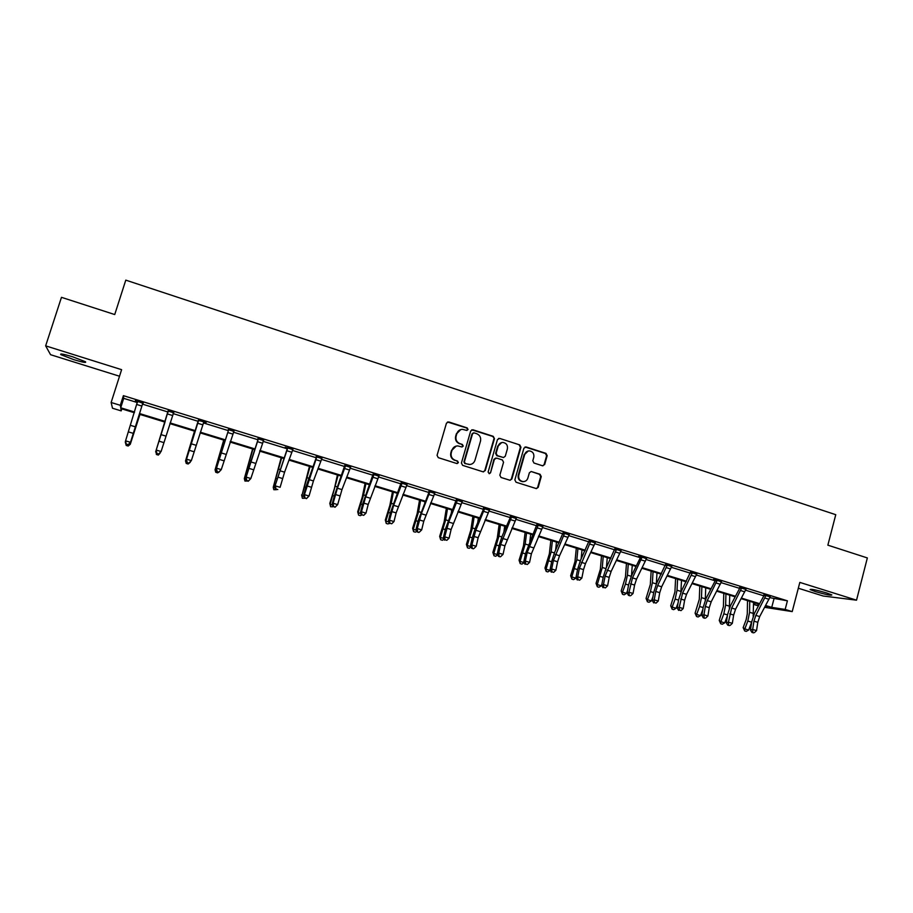 <?xml version="1.0" encoding="UTF-8"?>
<svg xmlns="http://www.w3.org/2000/svg" width="913" height="913" viewBox="0 0 913 913"><rect width="100%" height="100%" fill="white"/><g stroke="black" fill="none" stroke-linecap="round" stroke-linejoin="round"><path stroke-width="1.37" d="M468.038 429.544L467.194 427.912L448.728 421.932L446.457 423.153L437.065 455.325L438.286 457.664L456.842 463.53L458.429 462.663L457.573 461.031L455.176 460.278C451.901 458.862 450.6 456.363 451.262 452.791L452.049 450.109C453.031 447.37 454.948 445.978 457.79 445.909L461.989 446.993L463.245 446.08L462.389 444.448L460.004 443.684C456.728 442.257 455.427 439.769 456.101 436.197L456.877 433.527C457.835 430.845 459.696 429.452 462.469 429.35L466.817 430.457L468.038 429.544M466.897 430.457L467.57 429.658L466.726 428.026L447.484 421.989M457.162 463.587L457.972 462.731L457.116 461.099L455.176 460.278M462.035 446.993L462.777 446.172L461.921 444.54L460.004 443.684M815.355 591.578L810.105 589.57C810.687 588.805 816.199 589.935 826.63 592.936L831.846 594.934C831.172 595.675 825.683 594.557 815.355 591.578M73.805 359.665L60.966 354.701C59.493 353.331 63.374 354.016 72.595 356.778L85.388 361.719C86.803 363.077 82.946 362.393 73.805 359.665M798.304 588.234L823.184 596.006L856.531 600.183L867.35 557.934L827.863 545.164L835.76 514.692L125.789 280.131L114.73 314.551L61.468 297.33L45.65 345.856L50.557 354.701L119.523 376.236M542.482 465.767L544.662 464.546L547.172 455.69L545.997 453.396L526.116 446.971L523.914 448.18L514.852 479.918L516.05 482.224L536.388 488.615L538.214 487.314L541.249 476.575L540.074 474.281L531.149 471.496L529.369 472.797L527.851 478.127C527.018 480.466 525.397 481.619 522.989 481.608C519.68 480.854 518.276 478.743 518.778 475.239L524.747 454.354C525.546 452.095 527.098 450.942 529.414 450.896C532.827 451.57 534.276 453.693 533.785 457.265L532.793 460.734L533.979 463.039L542.482 465.767M121.828 408.876L121.189 410.884L112.493 408.225L111.135 402.496L121.612 369.674L45.65 345.856M111.135 402.496L120.322 405.315L120.71 407.78L134.565 412.025M769.739 597.638L787.405 600.822L123.392 395.66L120.322 405.315M787.405 600.822L785.157 609.439L792.21 611.596L764.672 607.328M856.531 600.183L799.834 582.403L792.21 611.596M494.458 438.662L493.248 436.334L472.945 429.772L470.697 430.982L461.407 463.017L462.629 465.356L483.023 471.804L485.26 470.56L494.458 438.662L492.746 436.437L471.759 429.806M499.662 438.411L519.759 444.916L520.946 447.222L511.873 478.983L510.047 480.284L501.043 477.488L499.845 475.182L503.554 462.252L502.355 459.935L496.626 458.109L494.401 459.33L490.521 472.808L489.242 473.721L488.113 472.055L497.448 439.632L499.662 438.411L519.759 444.916M758.429 605.912L754.663 604.76L758.714 605.376M755.142 602.957L754.663 604.76M134.348 412.722L120.836 408.579L121.189 410.884M765.185 606.369L767.365 606.7L765.345 606.084M759.331 604.235L741.151 598.666M735.17 596.84L716.705 591.179M710.77 589.364L692.02 583.612M686.12 581.809L667.072 575.966M661.217 574.174L641.873 568.251M636.053 566.459L616.412 560.445M610.637 558.676L590.677 552.559M584.959 550.801L564.679 544.593M559.007 542.847L538.419 536.547M532.781 534.813L511.862 528.41M506.281 526.698L485.031 520.182M479.496 518.493L457.915 511.873M452.437 510.196L430.514 503.474M425.081 501.808L402.804 494.983M397.429 493.34L374.798 486.401M369.48 484.769L346.484 477.727M341.222 476.118L317.861 468.951M312.657 467.365L288.919 460.084M283.783 458.509L259.657 451.113M254.579 449.561L230.076 442.052M225.055 440.511L200.152 432.888M195.199 431.37L169.898 423.609M164.991 422.114L155.621 451.924L165.002 422.114L139.392 414.262M765.653 605.513L771.736 607.373L785.157 609.439M139.609 413.566L165.23 421.429M170.115 422.924L195.428 430.685M200.369 432.203L225.283 439.838M230.304 441.378L254.807 448.888M259.897 450.451L284.011 457.847M289.159 459.422L312.897 466.703M318.101 468.301L341.473 475.456M346.735 477.077L369.731 484.13M375.049 485.75L397.68 492.7M403.055 494.344L425.344 501.169M430.765 502.835L452.7 509.568M458.189 511.246L479.77 517.865M485.305 519.554L506.555 526.071M512.136 527.782L533.055 534.196M538.693 535.931L559.281 542.242M564.964 543.977L585.244 550.197M590.962 551.954L610.923 558.071M616.697 559.84L636.35 565.866M642.159 567.646L661.514 573.581M667.369 575.373L686.416 581.216M692.316 583.03L711.067 588.771M717.013 590.597L735.479 596.257M741.447 598.095L759.639 603.664M773.95 598.939L771.736 607.373M123.392 395.66L123.712 398.342L137.441 402.587M142.485 404.139L168.175 412.06M173.071 413.578L198.441 421.407M203.394 422.924L228.376 430.639L228.376 429.27M233.386 432.18L257.98 439.769L257.98 438.411M263.047 441.333L287.241 448.797M292.377 450.383L316.195 457.733L316.206 456.386M321.376 459.33L344.829 466.566M350.067 468.175L373.155 475.296M378.439 476.928L401.172 483.947M406.502 485.59L428.882 492.495L428.916 491.183M434.268 494.15L456.306 500.952M461.727 502.629L483.434 509.317L483.468 508.027M488.9 511.006L510.276 517.603L510.31 516.324M515.788 519.303L536.833 525.797M542.39 527.509L563.116 533.9M568.708 535.623L589.113 541.923M594.751 543.657L614.848 549.866M620.532 551.612L640.321 557.717L640.412 556.896L638.586 556.291L640.287 556.451L646.381 558.699M646.039 559.486L665.531 565.501M671.295 567.27L690.49 573.193M696.277 574.985L715.187 580.816L715.278 580.006L713.51 579.424L715.438 579.652L721.35 581.843M721.008 582.608L739.633 588.36L739.701 587.196M745.499 590.163L763.839 595.824L763.907 594.683M123.712 398.342L120.71 407.78M763.941 594.991L770.081 596.851M739.735 587.515L745.83 589.387M690.582 572.337L696.608 574.209M665.623 564.645L671.626 566.494M614.94 548.998L620.874 550.824M589.193 541.044L595.093 542.87M563.184 533.021L569.05 534.835M536.901 524.907L542.733 526.71M510.344 516.712L516.142 518.493M483.502 508.427L489.254 510.196M456.374 500.05L462.081 501.808M428.95 491.582L434.622 493.34M401.229 483.023L406.856 484.769M373.212 474.383L378.792 476.107M344.886 465.63L350.421 467.342M316.252 456.797L321.741 458.486M275.943 489.003L277.814 489.573L275.943 489.003L275.441 485.91L280.108 487.314L284.582 472.169L292.97 449.253L287.846 447.678L274.642 487.028L287.344 448.511L285.198 447.21L292.742 449.538M258.014 438.822L263.412 440.488M228.41 429.681L233.762 431.335M198.475 420.448L206.201 422.422L203.588 422.32M168.209 411.101L173.573 412.756M137.623 402.017L135.364 400.556L143.021 403.329M696.745 574.243L692.442 572.588L682.582 593.119L679.226 607.362L683.198 608.56L684.624 600.195L680.653 598.996M460.768 429.578L456.877 433.527M459.547 443.775C456.272 442.36 454.971 439.861 455.644 436.3L456.42 433.641M456.215 446.069L452.049 450.109M454.731 460.346C451.456 458.931 450.143 456.443 450.817 452.871L451.593 450.2M483.491 471.884L484.769 470.617L493.944 438.765M474.121 432.865L472.557 433.721L464.409 461.83L465.253 463.462L469.111 464.512C472.01 464.5 473.95 463.096 474.954 460.312L480.5 441.127C481.162 437.578 479.873 435.102 476.632 433.675L474.121 432.865M473.242 432.91L472.557 433.721M469.99 464.5L464.785 463.53L463.941 461.898L472.078 433.823M510.059 480.284L511.348 479.028L520.41 447.313L519.223 445.008M495.599 458.098L493.899 459.399L490.521 472.808M489.197 473.721L490.019 472.866M507.388 448.865C507.89 445.247 506.407 443.113 502.926 442.451C500.609 442.508 499.057 443.672 498.258 445.921L496.136 453.305L497.334 455.633L503.497 457.539L505.277 456.238L507.388 448.865M501.671 442.577L498.258 445.921M503.565 457.539L496.82 455.701L495.622 453.384L497.745 446.012M499.16 438.514L498.544 438.434M528.262 450.988L524.747 454.354M523.411 481.619L522.453 481.642C519.143 480.9 517.739 478.777 518.242 475.296L524.199 454.434M536.342 488.603L537.654 487.348L540.69 476.62L539.503 474.338L531.149 471.496M542.893 465.847L544.091 464.614L546.602 455.77L545.426 453.476L525.043 446.971M139.951 414.434L130.262 444.3L139.849 414.399M129.543 444.083L130.262 444.3L128.162 446.023L126.211 445.441L125.446 442.668M142.599 403.443L143.01 402.964L137.589 401.286L125.572 440.831L130.502 442.314L130.194 443.615L142.576 403.854L130.502 442.314L128.162 444.642L126.188 444.049L128.162 444.642M143.295 402.998L142.576 403.854M126.074 444.563L125.275 442.132L125.572 440.831L126.188 444.049M128.048 445.156L130.194 443.615M160.049 453.247L158.314 455.073L156.397 454.491L156.077 452.061M194.515 431.153L185.522 460.905L194.652 431.198M190.224 462.309L188.135 464.009L186.241 463.439L185.522 460.905L186.286 461.133M168.323 410.736L156.214 450.052L161.099 451.524L158.6 454.332L156.819 453.247L158.6 454.332M158.771 453.829L161.099 451.524L173.71 412.391M156.819 453.247L156.214 450.052L155.815 451.319L168.163 410.679M173.847 412.436L173.173 413.235M155.815 451.319L156.659 453.75M198.703 420.117L186.526 459.171L191.353 460.62L188.82 463.405L187.097 462.332L188.82 463.405M189.025 462.914L191.353 460.62L203.759 422.114M187.097 462.332L186.526 459.171L186.024 460.392L198.441 420.026M186.024 460.392L186.903 462.823M223.719 440.1L215.08 469.784L223.97 440.18M218.39 472.272L217.636 472.866L215.753 472.295L215.08 469.784L216.164 470.104M228.752 429.384L216.495 468.186L221.266 469.613L218.709 472.363L217.043 471.325L218.709 472.363M218.949 471.895L221.266 469.613L234.025 431.016M217.043 471.325L216.495 468.186L215.89 469.373L228.364 430.674M215.89 469.373L216.803 471.793M252.604 448.956L244.33 478.572L252.981 449.07M247.571 481.037L244.946 481.06L244.33 478.572L245.711 478.983M258.459 438.56L246.133 477.1L250.847 478.515L248.256 481.242L246.658 480.215L248.256 481.242M248.541 480.786L250.847 478.515L263.674 440.169M246.658 480.215L246.133 477.1L245.426 478.241L257.957 439.804M245.426 478.241L246.373 480.672M281.181 457.71L273.249 487.257L281.672 457.858M276.434 489.699L273.82 489.71L273.249 487.257L274.939 487.759M274.642 487.028L275.623 489.448M309.45 466.372L301.861 495.85L310.055 466.566M304.988 498.258L302.386 498.281L301.598 494.892M302.386 498.281L301.861 495.85L303.846 496.444M316.902 456.603L304.428 494.629L309.039 496.021L306.391 498.681L304.908 497.699L306.391 498.681M306.757 498.258L309.039 496.021L313.433 480.946L321.992 458.178M304.908 497.699L304.428 494.629L303.527 495.702L305.912 486.983L316.183 457.767M316.959 457.253L316.297 457.447M303.527 495.702L304.543 498.133M337.411 474.943L334.409 488.558L329.798 503.371L330.164 504.353L338.13 475.159M333.222 506.738L330.643 506.761L329.798 503.371M330.643 506.761L330.164 504.353L332.435 505.037M345.639 465.47L337.422 488.227L333.097 503.257L337.662 504.627L334.98 507.263L333.553 506.304L334.98 507.263M335.379 506.852L337.662 504.627L341.976 489.608L350.672 467.034L345.639 465.516M333.553 506.304L333.097 503.257L332.115 504.296L334.42 495.599L344.852 465.231M345.685 466.121L344.931 466.281M332.115 504.296L333.154 506.715M365.086 483.422L362.278 497.014L357.702 511.759L358.158 512.764L363.602 494.892L365.908 483.673M361.365 514.989L360.373 515.674L358.592 515.149L357.702 511.759M358.592 515.149L358.158 512.764L360.703 513.528M374.056 474.246L365.691 496.82L361.457 511.782L365.976 513.14L368.201 504.444L363.694 503.086M368.201 504.444L379.043 475.787M361.89 514.818L363.705 515.354L361.89 514.818L361.457 511.782L360.384 512.786L362.609 504.113L373.177 473.984M374.113 474.897L373.257 475.022M360.384 512.786L361.457 515.206M363.705 515.354L365.976 513.14M392.453 491.81L389.851 505.391L385.309 520.056L385.868 521.083L391.255 503.303L393.389 492.096M389.235 523.126L388.014 523.971L386.245 523.446L385.309 520.056M386.245 523.446L385.868 521.083L388.687 521.928M402.177 482.931L393.663 505.323L389.509 520.227L393.982 521.563L396.128 512.901L391.677 511.554M396.128 512.901L407.107 484.449L402.177 482.977M389.931 523.229L391.711 523.765L389.931 523.229L389.509 520.227L388.345 521.197L390.502 512.547L401.195 482.635M402.222 483.57L401.275 483.673M388.345 521.197L389.452 523.617M391.711 523.765L393.982 521.563M419.546 500.119L417.138 513.677L412.619 528.262L413.269 529.323L418.611 511.622L420.585 500.438M416.807 531.195L415.358 532.176L413.612 531.651L412.619 528.262M413.612 531.651L413.269 529.323L416.362 530.248M424.785 502.527L424.922 501.762M423.758 521.255L434.839 493.054L429.989 491.559L421.338 513.734L417.264 528.57L421.68 529.894L423.758 521.255L419.352 519.931M418.919 532.45L417.15 531.925L418.919 532.45M417.652 531.549L417.264 528.57L416.008 529.506L418.097 520.889L428.87 492.529M430.034 492.164L428.984 492.221M416.008 529.506L417.15 531.925M419.421 532.085L421.68 529.894M446.354 508.336L444.14 521.882L439.655 536.388L440.386 537.46L445.681 519.851L447.496 508.678M444.083 539.172L442.417 540.291L440.682 539.766L439.655 536.388M440.682 539.766L440.386 537.46L443.741 538.465M451.33 512.832L451.787 509.99M457.493 500.016L448.717 522.053L444.722 536.833L449.093 538.145L451.102 529.529L446.731 528.216M451.102 529.529L462.32 501.499L457.504 500.05M445.088 539.788L446.845 540.313L445.088 539.788L444.722 536.833L443.376 537.734L445.396 529.141L456.34 499.651M457.55 500.655L456.409 500.678M443.376 537.734L444.551 540.154M446.845 540.313L449.093 538.145M472.888 516.461L470.857 529.985L466.395 544.422L467.216 545.529L472.466 527.999L474.132 516.838M471.062 547.092L469.191 548.314L467.479 547.811L466.395 544.422M467.479 547.811L467.216 545.529L470.823 546.613M477.704 522.681L478.378 518.139M484.712 508.415L475.799 530.282L471.884 544.993L476.209 546.294L478.15 537.711L473.824 536.41M478.15 537.711L489.494 509.888L484.723 508.461M473.391 548.804L471.667 548.291L473.391 548.804M472.238 547.937L471.884 544.993L470.457 545.871L472.409 537.312L475.353 528.159L483.422 509.363M484.769 509.055L483.536 509.055M470.457 545.871L471.667 548.291M473.961 548.462L476.209 546.294M499.137 524.507L497.288 538.019L492.86 552.376L493.773 553.506L498.966 536.057L500.484 524.918M497.768 554.921L495.679 556.268L493.99 555.755L492.86 552.376M493.99 555.755L493.773 553.506L497.631 554.659M503.885 532.153L504.684 526.208M511.645 516.735L500.632 544.525L498.76 553.084L503.04 554.374L504.912 545.814L500.632 544.525M504.912 545.814L516.37 518.196M500.198 556.85L498.487 556.337L500.198 556.85M499.091 556.006L498.76 553.084L497.254 553.929L499.126 545.392L502.07 536.285L510.253 517.637M511.702 517.363L510.378 517.34M497.254 553.929L498.487 556.337M500.803 556.519L503.04 554.374M525.123 532.473L523.457 545.963L519.063 560.251L520.056 561.392L525.192 544.034L526.573 532.907M524.188 562.682L521.905 564.131L520.227 563.629L519.063 560.251M520.227 563.629L520.056 561.392L524.153 562.625M529.86 541.329L530.727 534.185M531.389 553.826L542.938 526.436L538.293 524.998L527.166 552.548L525.352 561.084L529.586 562.351L531.389 553.826L527.166 552.548M525.671 563.983L527.36 564.485L525.671 563.983L525.352 561.084L523.765 561.894L525.58 553.392L536.867 524.519M538.339 525.58L536.935 525.534M523.765 561.894L525.032 564.302M527.36 564.485L529.586 562.351M550.847 540.348L549.352 553.826L544.981 568.046L546.054 569.21L551.155 551.931L552.388 540.827M546.191 571.424L546.054 569.21L550.197 570.454L547.846 571.915L546.191 571.424L544.981 568.046M555.606 550.254L556.496 542.082M564.656 533.101L553.415 560.491L551.669 568.993L555.857 570.26L557.592 561.757L553.415 560.491M557.592 561.757L559.543 555.732L569.29 534.527M551.966 571.869L553.643 572.383L551.966 571.869L551.669 568.993L550.014 569.78L551.749 561.301L554.67 552.285L563.15 532.633M564.713 533.717L563.218 533.637M550.014 569.78L551.292 572.189M553.643 572.383L555.857 570.26M576.308 548.154L574.973 561.609L570.636 575.761L571.8 576.936L576.845 559.749L577.929 548.656M571.892 579.127L571.8 576.936L575.898 578.169L573.535 579.618L571.892 579.127L570.636 575.761M581.136 558.95L582.003 549.9M583.533 569.598L585.473 563.618L595.299 542.596L590.757 541.192L579.39 568.354L577.712 576.833L581.855 578.077L583.533 569.598L579.39 568.354M577.986 579.687L579.641 580.189L577.986 579.687L577.712 576.833L575.977 577.587L577.655 569.13L580.565 560.171L589.159 540.667M590.802 541.774L589.227 541.66M575.977 577.587L577.29 579.983M579.641 580.189L581.855 578.077M601.507 555.88L600.343 569.313L596.041 583.396L597.273 584.594L602.283 567.487L603.219 556.405M597.33 586.762L597.273 584.594L601.336 585.815L598.962 587.242L597.33 586.762L596.041 583.396M601.336 585.815L601.85 584.4M606.437 567.452L607.259 557.638M616.572 549.124L605.102 576.126L603.482 584.582L607.59 585.815L609.199 577.37L605.102 576.126M609.199 577.37L611.139 571.412L621.102 550.528M603.744 587.424L605.376 587.915L603.744 587.424L603.482 584.582L601.667 585.301L603.288 576.879L606.186 567.966L614.905 548.61M616.617 549.74L614.963 549.603M601.667 585.301L603.014 587.71M605.376 587.915L607.59 585.815M626.455 563.526L625.462 576.936L621.182 590.951L622.495 592.172L625.451 584.069L627.448 575.144L628.258 564.074M622.518 594.317L622.495 592.172L626.512 593.37L624.115 594.797L622.518 594.317L621.182 590.951M626.512 593.37L627.562 590.506M631.499 575.795L632.253 565.295M634.592 585.05L636.532 579.127L646.598 558.402L642.124 557.056L632.481 577.895L628.989 592.252L633.051 593.473L634.592 585.05L630.541 583.829M630.096 595.835L628.475 595.344L630.096 595.835M629.228 595.071L628.989 592.252L627.105 592.948L628.658 584.548L631.556 575.681L640.31 557.752M642.17 557.626L640.435 557.466M627.105 592.948L628.475 595.344M630.849 595.561L633.051 593.473M651.152 571.093L650.318 584.491L646.062 598.426L647.454 599.67L650.421 591.613L652.373 582.722L653.046 571.675M647.443 601.793L647.454 599.67L651.426 600.857L649.029 602.26L647.443 601.793L646.062 598.426M651.426 600.857L652.955 596.725M656.333 583.989L656.995 572.885M667.414 564.827L657.657 585.553L655.728 591.453L654.233 599.841L658.262 601.051L659.734 592.663L655.728 591.453M659.734 592.663L661.663 586.774L671.842 566.197M654.461 602.648L656.059 603.128L654.461 602.648L654.233 599.841L652.281 600.514L653.776 592.138L656.652 583.327L665.588 564.268M667.46 565.432L665.645 565.238M652.281 600.514L653.674 602.911M656.059 603.128L658.262 601.051M675.597 578.58L674.924 591.955L670.701 605.833L672.162 607.088L675.141 599.076L677.035 590.22L677.583 579.184M672.116 609.188L672.162 607.088L676.099 608.275L673.691 609.667L672.116 609.188L670.701 605.833M676.099 608.275L678.051 603.014M680.915 592.115L681.486 580.383M679.432 610.146L681.018 610.614L679.432 610.146L679.226 607.362L677.195 608.001L678.633 599.658L681.509 590.882L690.548 571.983M696.813 573.935L686.542 594.329L684.624 600.195M692.488 573.159L690.605 572.942M677.195 608.001L678.621 610.398M681.018 610.614L683.198 608.56M699.803 585.998L699.29 599.362L695.09 613.159L696.63 614.438L699.609 606.472L701.458 597.65L701.869 586.637M696.539 616.515L696.63 614.438L700.522 615.613L698.103 616.983L696.539 616.515L695.09 613.159M700.522 615.613L702.873 609.348M705.258 600.172L705.738 587.824M709.264 607.647L711.181 601.815L721.544 581.57L717.219 580.234L707.244 600.617L705.327 606.46L703.957 614.803L707.895 615.99L709.264 607.647L705.327 606.46M704.882 618.272L703.307 617.804L704.882 618.272M704.14 617.565L703.957 614.803L701.869 615.419L703.238 607.099L706.103 598.369L715.164 580.851M717.264 580.805L715.301 580.565M701.869 615.419L703.307 617.804M705.715 618.033L707.895 615.99M723.781 593.347L723.404 606.677L719.239 620.418L720.848 621.707L723.826 613.798L725.63 604.999L725.926 594.009M720.734 623.773L720.848 621.707L724.705 622.871L722.274 624.241L720.734 623.773L719.239 620.418M724.705 622.871L727.399 615.727M729.339 608.195L729.749 595.173M733.653 615.031L735.558 609.222L746.047 589.102L741.744 587.812L731.667 608.047L728.437 622.164L732.34 623.339L733.653 615.031L729.761 613.844M729.304 625.61L727.752 625.143L729.304 625.61M728.608 624.903L728.437 622.164L726.28 622.757L727.604 614.46L730.457 605.775L739.621 588.394M741.778 588.371L739.747 588.109M726.28 622.757L727.752 625.143M730.172 625.382L732.34 623.339M747.507 600.617L747.291 613.935L746.126 619.756L743.148 627.608L744.825 628.92L747.815 621.045L749.573 612.281L749.733 601.302M744.677 630.951L744.825 628.92L748.649 630.061L746.206 631.408L744.677 630.951L743.148 627.608M748.649 630.061L751.661 622.118M753.168 616.218L753.533 602.466M766.018 595.265L755.838 615.396L753.944 621.171L752.677 629.456L756.546 630.621L757.79 622.335L753.944 621.171M757.79 622.335L759.696 616.56L770.275 596.588M753.487 632.869L751.947 632.401L753.487 632.869M752.837 632.184L752.677 629.456L750.463 630.016L751.719 621.753L754.56 613.114L763.827 595.858M766.064 595.869L763.953 595.573M750.463 630.016L751.947 632.401M754.378 632.641L756.546 630.621M539.503 474.338L540.074 474.281M545.426 453.476L545.997 453.396M546.602 455.77L547.172 455.69M544.091 464.614L544.662 464.546M135.432 426.85L130.513 425.355M133.378 433.39L128.459 431.906M141.8 406.034L136.847 404.516M173.687 412.425L168.323 410.77M165.938 436.117L161.065 434.634M163.883 442.622L159.022 441.15M172.466 415.483L167.57 413.977M204.01 421.795L198.714 420.151M196.09 445.282L191.285 443.821M194.047 451.752L189.242 450.303M202.789 424.83L197.95 423.335M233.99 431.05L228.752 429.43M225.922 454.343L221.163 452.894M223.879 460.78L219.12 459.342M232.769 434.063L227.988 432.591M247.183 469.75L247.834 469.944M249.979 460.335L250.767 460.574M263.64 440.203L258.47 438.605M255.412 463.313L250.71 461.875M253.38 469.704L248.678 468.289M262.419 443.204L257.694 441.744M276.125 478.492L276.97 478.743M278.853 469.111L279.88 469.43M284.582 472.169L279.926 470.754M282.562 478.538L277.906 477.122M291.738 452.232L287.059 450.794M304.737 487.143L305.787 487.451M307.407 477.796L308.685 478.184M321.969 458.212L316.902 456.648M313.433 480.946L308.834 479.542M311.424 487.268L306.814 485.876M320.737 461.168L316.115 459.741M333.051 495.691L334.295 496.067M335.653 486.389L337.171 486.846M341.976 489.608L337.422 488.227M339.967 495.907L335.413 494.526M349.417 470.012L344.84 468.597M361.057 504.159L362.484 504.592M363.602 494.892L365.348 495.417M379.021 475.821L374.056 474.292M370.199 498.19L365.691 496.82M377.788 478.743L373.257 477.351M388.767 512.535L390.387 513.026M391.255 503.303L393.229 503.896M398.125 506.681L393.663 505.323M405.84 487.394L401.366 486.013M416.18 520.821L417.983 521.357M418.611 511.622L420.802 512.284M425.743 515.069L421.338 513.734M433.595 495.942L429.167 494.584M443.307 529.015L445.282 529.608M445.681 519.851L448.089 520.581M453.076 523.377L448.717 522.053M461.065 504.41L456.683 503.052M470.149 537.129L472.295 537.78M472.466 527.999L475.091 528.798M480.112 531.594L475.799 530.282M488.227 512.775L483.89 511.44M496.706 545.152L499.034 545.86M498.966 536.057L501.796 536.924M516.347 518.219L511.657 516.769M506.875 539.731L502.607 538.43M515.103 521.061L510.824 519.737M522.989 553.095L525.477 553.849M525.192 544.034L528.239 544.958M533.352 547.777L529.129 546.488M541.706 529.255L537.46 527.942M549.01 560.959L551.657 561.757M551.155 551.931L554.396 552.924M569.256 534.562L564.668 533.135M559.543 555.732L555.366 554.465M568.023 537.358L563.823 536.068M574.745 568.742L577.564 569.586M576.845 559.749L580.28 560.787M585.473 563.618L581.341 562.362M594.055 545.381L589.901 544.102M600.229 576.445L603.196 577.336M602.283 567.487L605.901 568.582M621.08 550.562L616.572 549.17M611.139 571.412L607.042 570.169M619.836 553.324L615.716 552.057M625.451 584.069L628.578 585.005M627.448 575.144L631.26 576.297M636.532 579.127L632.481 577.895M645.331 561.187L641.268 559.931M650.421 591.613L653.697 592.594M652.373 582.722L656.333 583.921M671.82 566.22L667.414 564.862M661.663 586.774L657.657 585.553M670.576 568.959L666.547 567.715M675.141 599.076L678.553 600.115M677.035 590.22L680.961 591.419M686.542 594.329L682.582 593.119M695.558 576.662L691.575 575.43M699.609 606.472L703.17 607.556M701.458 597.65L705.35 598.837M711.181 601.815L707.244 600.617M720.289 584.274L716.351 583.065M723.826 613.798L727.524 614.917M725.63 604.999L729.487 606.175M735.558 609.222L731.667 608.047M744.768 591.818L740.865 590.62M747.815 621.045L751.627 622.198M749.573 612.281L753.385 613.445M770.252 596.611L766.018 595.31M759.696 616.56L755.838 615.396M769.008 599.282L765.14 598.095M60.966 354.701L61.205 353.97"/></g></svg>

